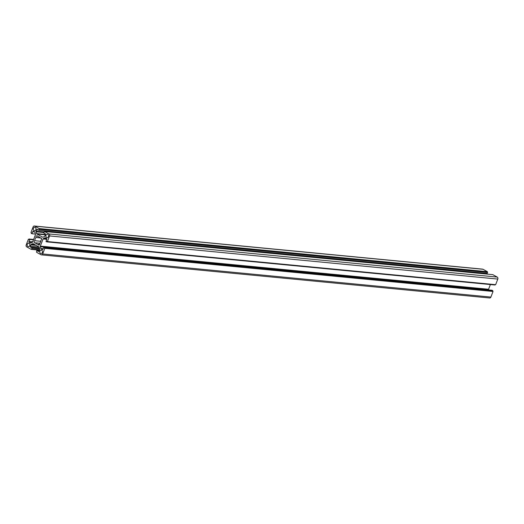 <?xml version="1.0" encoding="UTF-8"?>
<svg xmlns="http://www.w3.org/2000/svg" width="524" height="524" viewBox="0 0 524 524"><rect width="100%" height="100%" fill="white"/><g stroke="black" fill="none" stroke-linecap="round" stroke-linejoin="round"><path stroke-width="0.79" d="M41.73 250.302A1.703 1.369 -84.5 0 0 41.291 250.164A1.703 1.369 -84.5 0 0 39.811 251.454A1.703 1.369 -84.5 0 0 40.531 253.419A1.703 1.369 -84.5 0 0 40.964 253.557A1.703 1.369 -84.5 0 0 42.444 252.273A1.703 1.369 -84.5 0 0 41.73 250.302M47.848 234.366A1.703 1.369 -84.5 0 0 47.409 234.235A1.703 1.369 -84.5 0 0 45.929 235.518A1.703 1.369 -84.5 0 0 46.649 237.483A1.703 1.369 -84.5 0 0 47.081 237.621A1.703 1.369 -84.5 0 0 48.562 236.337A1.703 1.369 -84.5 0 0 47.848 234.366M29.115 243.385A1.703 1.369 -84.5 0 0 28.682 243.247A1.703 1.369 -84.5 0 0 27.202 244.531A1.703 1.369 -84.5 0 0 27.923 246.503A1.703 1.369 -84.5 0 0 28.355 246.64A1.703 1.369 -84.5 0 0 29.835 245.35A1.703 1.369 -84.5 0 0 29.115 243.385M35.232 227.449A1.703 1.369 -84.5 0 0 34.8 227.311A1.703 1.369 -84.5 0 0 33.32 228.602A1.703 1.369 -84.5 0 0 34.034 230.567A1.703 1.369 -84.5 0 0 34.473 230.704A1.703 1.369 -84.5 0 0 35.953 229.42A1.703 1.369 -84.5 0 0 35.232 227.449M40.335 238.066A3.779 3.039 -84.5 0 0 39.215 236.972A3.779 3.039 -84.5 0 0 38.245 236.671A3.779 3.039 -84.5 0 0 37.78 236.671A1.133 0.91 -84.5 0 0 36.13 236.317A1.133 0.91 -84.5 0 0 36.077 237.49A3.779 3.039 -84.5 0 0 34.839 240.719A1.133 0.91 -84.5 0 0 34.892 242.953A1.133 0.91 -84.5 0 0 35.429 242.802A3.779 3.039 -84.5 0 0 37.518 244.197A3.779 3.039 -84.5 0 0 37.983 244.204A1.133 0.91 -84.5 0 0 39.634 244.551A1.133 0.91 -84.5 0 0 39.693 243.378A3.779 3.039 -84.5 0 0 40.931 240.156A1.133 0.91 -84.5 0 0 40.872 237.922A1.133 0.91 -84.5 0 0 40.335 238.066L41.363 238.171M37.78 236.671L38.697 236.756M46.76 241.865L46.97 241.309L47.409 241.551L49.564 235.938A1.513 1.218 -84.5 0 0 49.001 233.953L44.56 231.516L43.538 232.8L45.123 233.671A0.753 0.609 95.5 0 1 45.405 234.667L44.881 236.029A0.753 0.609 95.5 0 1 44.533 236.435L43.047 237.149A0.753 0.609 95.5 0 1 42.582 237.143L36.909 234.032A0.753 0.609 95.5 0 1 36.601 233.612L36.084 231.798A0.753 0.609 95.5 0 1 36.11 231.222L36.634 229.853A0.753 0.609 95.5 0 1 37.446 229.46L39.038 230.331L39.182 228.569L34.741 226.132A1.513 1.218 -84.5 0 0 33.117 226.918L30.962 232.532L31.401 232.767L31.185 233.324L31.951 233.743L32.724 231.732A0.753 0.609 95.5 0 1 33.543 231.346L34.623 231.936A0.753 0.609 95.5 0 1 34.931 232.355L35.449 234.169A0.753 0.609 95.5 0 1 35.422 234.745L32.671 241.911A0.753 0.609 95.5 0 1 32.318 242.317L30.831 243.031A0.753 0.609 95.5 0 1 30.366 243.018L29.285 242.429A0.753 0.609 95.5 0 1 29.003 241.433L29.776 239.429L29.003 239.003L28.794 239.56L28.355 239.317L26.2 244.931A1.513 1.218 -84.5 0 0 26.763 246.915L31.204 249.352L32.233 248.068L30.641 247.197A0.753 0.609 95.5 0 1 30.359 246.201L30.883 244.839A0.753 0.609 95.5 0 1 31.23 244.439L32.717 243.719A0.753 0.609 95.5 0 1 33.182 243.732L38.855 246.837A0.753 0.609 95.5 0 1 39.169 247.256L39.68 249.07A0.753 0.609 95.5 0 1 39.654 249.653L39.13 251.016A0.753 0.609 95.5 0 1 38.318 251.409L36.726 250.538L36.582 252.299L41.023 254.736A1.513 1.218 -84.5 0 0 42.647 253.95L44.802 248.343L493.038 291.468L492.599 291.233L492.815 290.676L492.049 290.257L43.813 247.125L43.04 249.136A0.753 0.609 95.5 0 1 42.228 249.529L41.147 248.933A0.753 0.609 95.5 0 1 40.833 248.52L40.315 246.699A0.753 0.609 95.5 0 1 40.348 246.123L43.099 238.957A0.753 0.609 95.5 0 1 43.446 238.558L44.933 237.837A0.753 0.609 95.5 0 1 45.398 237.85L46.479 238.44A0.753 0.609 95.5 0 1 46.76 239.435L45.994 241.446L46.76 241.865L494.997 284.997L495.134 284.63M41.409 254.861L489.645 297.986A1.513 1.218 -84.5 0 0 490.883 297.082L493.038 291.468M44.802 248.343L492.599 291.233M44.363 248.101L44.579 247.544L492.815 290.676M44.579 247.544L43.813 247.125M488.578 289.923L488.551 289.831A0.753 0.609 95.5 0 1 488.578 289.255L490.385 284.552M47.409 241.551L495.645 284.683L497.8 279.069A1.513 1.218 -84.5 0 0 497.237 277.085L492.796 274.648L44.56 231.516M43.905 231.831L44.422 231.877M484.536 273.849L484.779 273.227M39.038 230.331L487.274 273.463L487.418 271.701L482.977 269.264A1.513 1.218 -84.5 0 0 482.591 269.139L34.355 226.014M39.411 229.361L487.648 272.493M38.973 229.126L487.209 272.251M39.182 228.569L487.418 271.701M31.951 233.743L35.422 234.077M29.776 239.429L33.484 239.782M29.003 239.003L33.615 239.448M28.355 239.317L28.866 239.37M31.204 249.352L39.464 250.151M31.859 249.038L39.601 249.784M32.233 248.068L39.601 248.782M36.726 250.538L39.221 250.773M35.429 242.802L39.837 243.228M34.839 240.719L40.82 241.289M36.077 237.49L40.217 237.889M37.983 244.204L39.713 244.367M42.647 253.95L490.883 297.082M42.228 249.529L42.621 249.562M41.147 248.933L43.047 249.116M40.833 248.52L43.191 248.743M40.315 246.699L488.551 289.831M40.348 246.123L488.578 289.255M43.099 238.957L46.8 239.311M43.446 238.558L46.793 238.879M44.933 237.837L45.477 237.889M49.564 235.938L497.8 279.069M49.001 233.953L497.237 277.085M42.582 237.143L42.975 237.176M36.909 234.032L45.339 234.844M36.601 233.612L45.457 234.464M36.084 231.798L43.643 232.525M36.11 231.222L43.852 231.962M36.634 229.853L38.488 230.029M34.741 226.132L482.977 269.264M32.724 231.732L34.577 231.916M30.366 243.018L30.759 243.057M29.285 242.429L31.617 242.651M29.003 241.433L32.717 241.793M30.641 247.197L39.392 248.042M30.359 246.201L39.071 247.04M30.883 244.839L36.13 245.343M31.23 244.439L35.167 244.813M32.717 243.719L33.261 243.771M38.318 251.409L38.711 251.448"/></g></svg>
